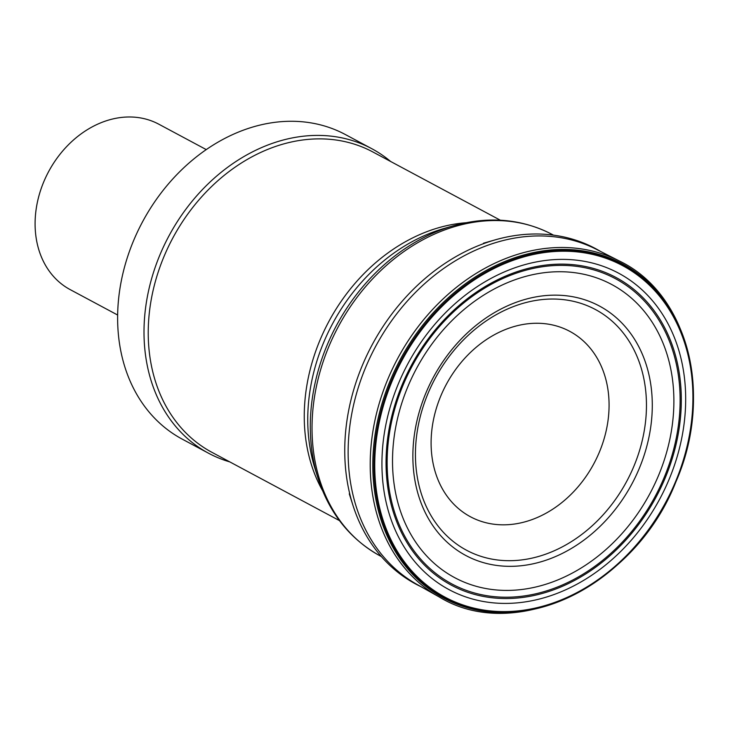<?xml version="1.0" encoding="UTF-8"?>
<svg xmlns="http://www.w3.org/2000/svg" width="730" height="730" viewBox="0 0 730 730"><rect width="100%" height="100%" fill="white"/><g stroke="black" fill="none" stroke-linecap="round" stroke-linejoin="round"><path stroke-width="1.09" d="M390.669 161.503A172.764 137.578 118.2 0 0 371.716 148.655L345.327 134.521A172.764 137.578 118.2 0 0 341.667 132.65A172.764 137.578 118.2 0 0 141.292 224.183A172.764 137.578 118.2 0 0 182.244 439.141L208.634 453.275A172.764 137.578 118.2 0 0 229.831 461.917M371.716 148.655A172.764 137.578 118.2 0 0 368.057 146.785A172.764 137.578 118.2 0 0 167.681 238.309A172.764 137.578 118.2 0 0 208.634 453.275M500.324 220.204L372.793 151.931A170.382 135.68 118.2 0 0 369.188 150.088A170.382 135.68 118.2 0 0 171.577 240.352A170.382 135.68 118.2 0 0 211.956 452.345L339.487 520.627M206.234 149.586L158.766 124.173A93.832 74.715 118.2 0 0 156.777 123.16A93.832 74.715 118.2 0 0 47.952 172.873A93.832 74.715 118.2 0 0 70.189 289.618L117.658 315.031M608.145 282.665A166.285 132.413 118.2 0 0 392.621 454.954A166.285 132.413 118.2 0 0 598.792 555.567A166.285 132.413 118.2 0 0 608.145 282.665M596.355 304.456A141.501 112.675 118.2 0 0 412.952 451.058A141.501 112.675 118.2 0 0 588.389 536.678A141.501 112.675 118.2 0 0 596.355 304.456M592.477 308.014A136.528 108.724 118.2 0 0 415.516 449.47A136.528 108.724 118.2 0 0 584.794 532.088A136.528 108.724 118.2 0 0 592.477 308.014M600.48 251.394A190.293 151.539 118.2 0 0 591.51 246.539A190.293 151.539 118.2 0 0 495.232 239.851A190.293 151.539 118.2 0 0 353.01 505.498A190.293 151.539 118.2 0 0 420.973 586.683M619.186 260.902L596.401 249.322A190.092 151.375 118.2 0 0 594.658 248.455A190.092 151.375 118.2 0 0 374.937 347.726A190.092 151.375 118.2 0 0 416.994 584.438L439.259 596.985C515.855 643.951 635.629 585.159 675.87 481.909C713.922 395.414 688.207 293.715 619.186 260.902A190.639 151.804 118.2 0 0 617.443 260.026A190.639 151.804 118.2 0 0 397.093 359.589A190.639 151.804 118.2 0 0 439.259 596.985M618.584 263.585A188.048 149.741 118.2 0 0 374.855 458.413A188.048 149.741 118.2 0 0 607.999 572.201A188.048 149.741 118.2 0 0 618.584 263.585M611.667 276.761A173.147 137.879 118.2 0 0 387.247 456.168A173.147 137.879 118.2 0 0 601.921 560.941A173.147 137.879 118.2 0 0 611.667 276.761M465.923 222.75A170.382 135.68 118.2 0 0 328.783 321.629A170.382 135.68 118.2 0 0 322.532 490.587M452.983 225.898L443.685 228.59A172.618 137.459 118.2 0 0 315.068 468.842L317.979 478.068A181.177 144.275 118.2 0 1 452.983 225.898C486.983 216.299 518.756 218.489 548.285 232.468L552.291 234.512A182.299 145.17 118.2 0 0 548.431 232.541A182.299 145.17 118.2 0 0 337.005 329.12A182.299 145.17 118.2 0 0 380.211 555.941C350.172 539.333 329.431 513.382 317.979 478.068M567.493 330.179A105.175 83.758 118.2 0 0 431.165 439.159A105.175 83.758 118.2 0 0 561.571 502.797A105.175 83.758 118.2 0 0 567.493 330.179M618.556 261.897A189.517 150.918 118.2 0 0 372.911 458.257A189.517 150.918 118.2 0 0 607.889 572.931A189.517 150.918 118.2 0 0 618.556 261.897M618.629 262.882A188.678 150.252 118.2 0 0 374.07 458.376A188.678 150.252 118.2 0 0 608.008 572.548A188.678 150.252 118.2 0 0 618.629 262.882M614.706 271.186A179.507 142.943 118.2 0 0 382.046 457.172A179.507 142.943 118.2 0 0 604.604 565.796A179.507 142.943 118.2 0 0 614.706 271.186M612.324 275.602A174.488 138.946 118.2 0 0 386.17 456.387A174.488 138.946 118.2 0 0 602.505 561.972A174.488 138.946 118.2 0 0 612.324 275.602M380.211 555.941L381.361 556.561M552.291 234.512L553.449 235.133M349.278 493.845L353.01 505.498M483.47 243.209L495.232 239.851"/></g></svg>
